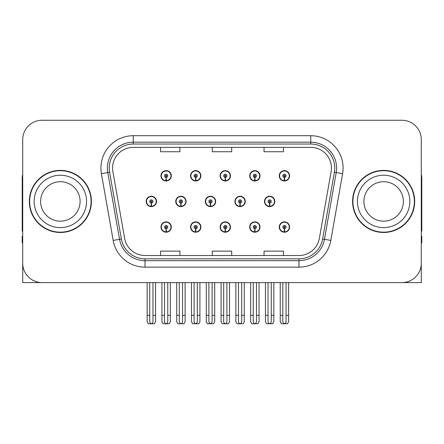 <?xml version="1.0" encoding="UTF-8"?>
<svg xmlns="http://www.w3.org/2000/svg" width="444" height="444" viewBox="0 0 444 444"><rect width="100%" height="100%" fill="white"/><g stroke="black" fill="none" stroke-linecap="round" stroke-linejoin="round"><path stroke-width="0.67" d="M383.638 282.606L421.284 282.606L421.284 139.66A19.403 19.403 0 0 0 401.876 120.257L42.125 120.257A19.403 19.403 0 0 0 22.716 139.66L22.716 282.606L60.362 282.606M220.113 227.045A5.173 5.173 0 0 0 225.286 232.218A5.173 5.173 0 0 0 230.458 227.045A5.173 5.173 0 0 0 225.286 221.872A5.173 5.173 0 0 0 220.113 227.045M249.683 227.045A5.173 5.173 0 0 0 254.856 232.218A5.173 5.173 0 0 0 260.034 227.045A5.173 5.173 0 0 0 254.856 221.872A5.173 5.173 0 0 0 249.683 227.045M279.254 227.045A5.173 5.173 0 0 0 284.432 232.218A5.173 5.173 0 0 0 289.605 227.045A5.173 5.173 0 0 0 284.432 221.872A5.173 5.173 0 0 0 279.254 227.045M190.537 227.045A5.173 5.173 0 0 0 195.715 232.218A5.173 5.173 0 0 0 200.888 227.045A5.173 5.173 0 0 0 195.715 221.872A5.173 5.173 0 0 0 190.537 227.045M205.328 201.432A5.173 5.173 0 0 0 210.5 206.604A5.173 5.173 0 0 0 215.673 201.432A5.173 5.173 0 0 0 210.5 196.259A5.173 5.173 0 0 0 205.328 201.432M234.898 201.432A5.173 5.173 0 0 0 240.071 206.604A5.173 5.173 0 0 0 245.249 201.432A5.173 5.173 0 0 0 240.071 196.259A5.173 5.173 0 0 0 234.898 201.432M264.469 201.432A5.173 5.173 0 0 0 269.647 206.604A5.173 5.173 0 0 0 274.819 201.432A5.173 5.173 0 0 0 269.647 196.259A5.173 5.173 0 0 0 264.469 201.432M175.752 201.432A5.173 5.173 0 0 0 180.93 206.604A5.173 5.173 0 0 0 186.103 201.432A5.173 5.173 0 0 0 180.93 196.259A5.173 5.173 0 0 0 175.752 201.432M190.537 175.818A5.173 5.173 0 0 0 195.715 180.991A5.173 5.173 0 0 0 200.888 175.818A5.173 5.173 0 0 0 195.715 170.646A5.173 5.173 0 0 0 190.537 175.818M220.113 175.818A5.173 5.173 0 0 0 225.286 180.991A5.173 5.173 0 0 0 230.458 175.818A5.173 5.173 0 0 0 225.286 170.646A5.173 5.173 0 0 0 220.113 175.818M249.683 175.818A5.173 5.173 0 0 0 254.856 180.991A5.173 5.173 0 0 0 260.034 175.818A5.173 5.173 0 0 0 254.856 170.646A5.173 5.173 0 0 0 249.683 175.818M279.254 175.818A5.173 5.173 0 0 0 284.432 180.991A5.173 5.173 0 0 0 289.605 175.818A5.173 5.173 0 0 0 284.432 170.646A5.173 5.173 0 0 0 279.254 175.818M160.967 227.045A5.173 5.173 0 0 0 166.139 232.218A5.173 5.173 0 0 0 171.317 227.045A5.173 5.173 0 0 0 166.139 221.872A5.173 5.173 0 0 0 160.967 227.045M146.181 201.432A5.173 5.173 0 0 0 151.354 206.604A5.173 5.173 0 0 0 156.532 201.432A5.173 5.173 0 0 0 151.354 196.259A5.173 5.173 0 0 0 146.181 201.432M160.967 175.818A5.173 5.173 0 0 0 166.139 180.991A5.173 5.173 0 0 0 171.317 175.818A5.173 5.173 0 0 0 166.139 170.646A5.173 5.173 0 0 0 160.967 175.818M29.315 201.432A31.047 31.047 0 0 0 60.362 232.478A31.047 31.047 0 0 0 91.409 201.432A31.047 31.047 0 0 0 60.362 170.385A31.047 31.047 0 0 0 29.315 201.432M352.591 201.432A31.047 31.047 0 0 0 383.638 232.478A31.047 31.047 0 0 0 414.685 201.432A31.047 31.047 0 0 0 383.638 170.385A31.047 31.047 0 0 0 352.591 201.432M112.56 168.054A20.696 20.696 0 0 1 133.256 147.358L310.745 147.358A20.696 20.696 0 0 1 331.124 171.65L319.358 238.4A20.696 20.696 0 0 1 298.973 255.505L145.027 255.505A20.696 20.696 0 0 1 124.642 238.4L112.876 171.65A20.696 20.696 0 0 1 112.56 168.054M109.235 168.054A24.026 24.026 0 0 0 109.601 172.228L121.367 238.977A24.026 24.026 0 0 0 145.027 258.83L298.973 258.83A24.026 24.026 0 0 0 322.633 238.977L334.399 172.228A24.026 24.026 0 0 0 310.745 144.034L133.256 144.034A24.026 24.026 0 0 0 109.235 168.054M101.41 173.671A32.34 32.34 0 0 1 133.256 135.714L310.745 135.714A32.34 32.34 0 0 1 342.59 173.671L330.824 240.42A32.34 32.34 0 0 1 298.973 267.149L145.027 267.149A32.34 32.34 0 0 1 113.176 240.42L101.41 173.671L107.775 172.549A25.874 25.874 0 0 1 133.256 142.185L310.745 142.185A25.874 25.874 0 0 1 336.225 172.549L324.453 239.299A25.874 25.874 0 0 1 298.973 260.678L145.027 260.678A25.874 25.874 0 0 1 119.547 239.299L107.775 172.549A25.874 25.874 0 0 1 107.387 168.054M401.876 120.257L42.125 120.257M22.716 139.66L22.716 263.203A19.403 19.403 0 0 0 42.125 282.606L401.876 282.606A19.403 19.403 0 0 0 421.284 263.203L421.284 139.66M212.299 147.358L212.299 151.737L231.701 151.737L231.701 147.358M160.55 147.358L160.55 151.737L179.959 151.737L179.959 147.358M264.041 147.358L264.041 151.737L283.45 151.737L283.45 147.358M231.701 255.505L231.701 251.126L212.299 251.126L212.299 255.505M179.959 255.505L179.959 251.126L160.55 251.126L160.55 255.505M283.45 255.505L283.45 251.126L264.041 251.126L264.041 255.505M167.76 282.606L167.76 321.339C167.654 322.733 167.116 323.504 166.139 323.648C165.168 323.504 164.63 322.733 164.524 321.339L164.524 315.334L161.938 315.334L161.938 321.806L163.059 323.743L169.225 323.743L170.346 321.806L170.346 282.606M166.073 228.66L165.928 231.89A4.851 4.851 0 0 1 161.289 227.045A4.851 4.851 0 0 1 166.139 222.194A4.851 4.851 0 0 1 170.99 227.045A4.851 4.851 0 0 1 166.356 231.89L166.211 228.66A1.615 1.615 0 0 0 167.76 227.045A1.615 1.615 0 0 0 166.139 225.43A1.615 1.615 0 0 0 164.524 227.045A1.615 1.615 0 0 0 166.073 228.66L166.112 227.689A0.649 0.649 0 0 1 165.495 227.045A0.649 0.649 0 0 1 166.139 226.396A0.649 0.649 0 0 1 166.789 227.045A0.649 0.649 0 0 1 166.167 227.689L166.211 228.66M171.151 228.338L170.818 228.338M170.818 225.752L171.151 225.752M161.466 228.338L161.133 228.338M161.133 225.752L161.466 225.752M161.938 282.606L161.938 315.334M164.524 282.606L164.524 315.334M167.76 315.334L170.346 315.334M152.975 282.606L152.975 321.339C152.869 322.733 152.331 323.504 151.354 323.648C150.383 323.504 149.839 322.733 149.739 321.339L149.739 315.334L147.153 315.334L147.153 321.806L148.274 323.743L154.44 323.743L155.561 321.806L155.561 282.606M151.287 203.047L151.143 206.277A4.851 4.851 0 0 1 146.503 201.432A4.851 4.851 0 0 1 151.354 196.581A4.851 4.851 0 0 1 156.205 201.432A4.851 4.851 0 0 1 151.565 206.277L151.426 203.047A1.615 1.615 0 0 0 152.975 201.432A1.615 1.615 0 0 0 151.354 199.817A1.615 1.615 0 0 0 149.739 201.432A1.615 1.615 0 0 0 151.287 203.047L151.326 202.076A0.649 0.649 0 0 1 150.71 201.432A0.649 0.649 0 0 1 151.354 200.782A0.649 0.649 0 0 1 152.003 201.432A0.649 0.649 0 0 1 151.382 202.076L151.426 203.047M156.366 202.725L156.033 202.725M156.033 200.139L156.366 200.139M146.681 202.725L146.342 202.725M146.342 200.139L146.681 200.139M147.153 282.606L147.153 315.334M149.739 282.606L149.739 315.334M152.975 315.334L155.561 315.334M166.073 177.434L165.928 180.664A4.851 4.851 0 0 1 161.289 175.818A4.851 4.851 0 0 1 166.139 170.968A4.851 4.851 0 0 1 170.99 175.818A4.851 4.851 0 0 1 166.356 180.664L166.211 177.434A1.615 1.615 0 0 0 167.76 175.818A1.615 1.615 0 0 0 166.139 174.203A1.615 1.615 0 0 0 164.524 175.818A1.615 1.615 0 0 0 166.073 177.434L166.112 176.462A0.649 0.649 0 0 1 165.495 175.818A0.649 0.649 0 0 1 166.139 175.169A0.649 0.649 0 0 1 166.789 175.818A0.649 0.649 0 0 1 166.167 176.462L166.211 177.434M171.151 177.112L170.818 177.112M170.818 174.525L171.151 174.525M161.466 177.112L161.133 177.112M161.133 174.525L161.466 174.525M22.716 242.829L22.2 242.829L22.2 236.358L22.716 236.358M22.716 174.525A12.937 12.937 0 0 0 22.2 178.144L22.2 231.185A12.937 12.937 0 0 1 22.716 231.152M197.33 282.606L197.33 321.339C197.23 322.733 196.686 323.504 195.715 323.648C194.738 323.504 194.2 322.733 194.095 321.339L194.095 315.334L191.508 315.334L191.508 321.806L192.629 323.743L198.795 323.743L199.917 321.806L199.917 282.606M195.643 228.66L195.504 231.89A4.851 4.851 0 0 1 190.864 227.045A4.851 4.851 0 0 1 195.715 222.194A4.851 4.851 0 0 1 200.566 227.045A4.851 4.851 0 0 1 195.926 231.89L195.782 228.66A1.615 1.615 0 0 0 197.33 227.045A1.615 1.615 0 0 0 195.715 225.43A1.615 1.615 0 0 0 194.095 227.045A1.615 1.615 0 0 0 195.643 228.66L195.687 227.689A0.649 0.649 0 0 1 195.066 227.045A0.649 0.649 0 0 1 195.715 226.396A0.649 0.649 0 0 1 196.359 227.045A0.649 0.649 0 0 1 195.743 227.689L195.782 228.66M200.721 228.338L200.388 228.338M200.388 225.752L200.721 225.752M191.037 228.338L190.704 228.338M190.704 225.752L191.037 225.752M191.508 282.606L191.508 315.334M194.095 282.606L194.095 315.334M197.33 315.334L199.917 315.334M226.901 282.606L226.901 321.339C226.801 322.733 226.262 323.504 225.286 323.648C224.309 323.504 223.77 322.733 223.671 321.339L223.671 315.334L221.084 315.334L221.084 321.806L222.2 323.743L228.371 323.743L229.493 321.806L229.493 282.606M225.213 228.66L225.075 231.89A4.851 4.851 0 0 1 220.435 227.045A4.851 4.851 0 0 1 225.286 222.194A4.851 4.851 0 0 1 230.136 227.045A4.851 4.851 0 0 1 225.497 231.89L225.358 228.66A1.615 1.615 0 0 0 226.901 227.045A1.615 1.615 0 0 0 225.286 225.43A1.615 1.615 0 0 0 223.671 227.045A1.615 1.615 0 0 0 225.213 228.66L225.258 227.689A0.649 0.649 0 0 1 224.636 227.045A0.649 0.649 0 0 1 225.286 226.396A0.649 0.649 0 0 1 225.935 227.045A0.649 0.649 0 0 1 225.313 227.689L225.358 228.66M230.297 228.338L229.959 228.338M229.959 225.752L230.297 225.752M220.613 228.338L220.274 228.338M220.274 225.752L220.613 225.752M221.084 282.606L221.084 315.334M223.671 282.606L223.671 315.334M226.901 315.334L229.493 315.334M256.477 282.606L256.477 321.339C256.371 322.733 255.833 323.504 254.856 323.648C253.885 323.504 253.346 322.733 253.241 321.339L253.241 315.334L250.655 315.334L250.655 321.806L251.776 323.743L257.942 323.743L259.063 321.806L259.063 282.606M254.789 228.66L254.645 231.89A4.851 4.851 0 0 1 250.005 227.045A4.851 4.851 0 0 1 254.856 222.194A4.851 4.851 0 0 1 259.707 227.045A4.851 4.851 0 0 1 255.067 231.89L254.928 228.66A1.615 1.615 0 0 0 256.477 227.045A1.615 1.615 0 0 0 254.856 225.43A1.615 1.615 0 0 0 253.241 227.045A1.615 1.615 0 0 0 254.789 228.66L254.828 227.689A0.649 0.649 0 0 1 254.212 227.045A0.649 0.649 0 0 1 254.856 226.396A0.649 0.649 0 0 1 255.505 227.045A0.649 0.649 0 0 1 254.884 227.689L254.928 228.66M259.868 228.338L259.535 228.338M259.535 225.752L259.868 225.752M250.183 228.338L249.85 228.338M249.85 225.752L250.183 225.752M250.655 282.606L250.655 315.334M253.241 282.606L253.241 315.334M256.477 315.334L259.063 315.334M286.047 282.606L286.047 321.339C285.947 322.733 285.403 323.504 284.432 323.648C283.455 323.504 282.917 322.733 282.811 321.339L282.811 315.334L280.225 315.334L280.225 321.806L281.346 323.743L287.512 323.743L288.633 321.806L288.633 282.606M284.36 228.66L284.221 231.89A4.851 4.851 0 0 1 279.581 227.045A4.851 4.851 0 0 1 284.432 222.194A4.851 4.851 0 0 1 289.283 227.045A4.851 4.851 0 0 1 284.643 231.89L284.499 228.66A1.615 1.615 0 0 0 286.047 227.045A1.615 1.615 0 0 0 284.432 225.43A1.615 1.615 0 0 0 282.811 227.045A1.615 1.615 0 0 0 284.36 228.66L284.404 227.689A0.649 0.649 0 0 1 283.783 227.045A0.649 0.649 0 0 1 284.432 226.396A0.649 0.649 0 0 1 285.076 227.045A0.649 0.649 0 0 1 284.46 227.689L284.499 228.66M289.438 228.338L289.105 228.338M289.105 225.752L289.438 225.752M279.753 228.338L279.42 228.338M279.42 225.752L279.753 225.752M280.225 282.606L280.225 315.334M282.811 282.606L282.811 315.334M286.047 315.334L288.633 315.334M182.545 282.606L182.545 321.339C182.44 322.733 181.901 323.504 180.93 323.648C179.953 323.504 179.415 322.733 179.309 321.339L179.309 315.334L176.723 315.334L176.723 321.806L177.844 323.743L184.01 323.743L185.131 321.806L185.131 282.606M180.858 203.047L180.714 206.277A4.851 4.851 0 0 1 176.074 201.432A4.851 4.851 0 0 1 180.93 196.581A4.851 4.851 0 0 1 185.781 201.432A4.851 4.851 0 0 1 181.141 206.277L180.997 203.047A1.615 1.615 0 0 0 182.545 201.432A1.615 1.615 0 0 0 180.93 199.817A1.615 1.615 0 0 0 179.309 201.432A1.615 1.615 0 0 0 180.858 203.047L180.897 202.076A0.649 0.649 0 0 1 180.281 201.432A0.649 0.649 0 0 1 180.93 200.782A0.649 0.649 0 0 1 181.574 201.432A0.649 0.649 0 0 1 180.958 202.076L180.997 203.047M185.936 202.725L185.603 202.725M185.603 200.139L185.936 200.139M176.251 202.725L175.918 202.725M175.918 200.139L176.251 200.139M176.723 282.606L176.723 315.334M179.309 282.606L179.309 315.334M182.545 315.334L185.131 315.334M212.115 282.606L212.115 321.339C212.016 322.733 211.477 323.504 210.5 323.648C209.524 323.504 208.985 322.733 208.885 321.339L208.885 315.334L206.294 315.334L206.294 321.806L207.415 323.743L213.586 323.743L214.702 321.806L214.702 282.606M210.428 203.047L210.29 206.277A4.851 4.851 0 0 1 205.65 201.432A4.851 4.851 0 0 1 210.5 196.581A4.851 4.851 0 0 1 215.351 201.432A4.851 4.851 0 0 1 210.711 206.277L210.573 203.047A1.615 1.615 0 0 0 212.115 201.432A1.615 1.615 0 0 0 210.5 199.817A1.615 1.615 0 0 0 208.885 201.432A1.615 1.615 0 0 0 210.428 203.047L210.473 202.076A0.649 0.649 0 0 1 209.851 201.432A0.649 0.649 0 0 1 210.5 200.782A0.649 0.649 0 0 1 211.144 201.432A0.649 0.649 0 0 1 210.528 202.076L210.573 203.047M215.512 202.725L215.174 202.725M215.174 200.139L215.512 200.139M205.822 202.725L205.489 202.725M205.489 200.139L205.822 200.139M206.294 282.606L206.294 315.334M208.885 282.606L208.885 315.334M212.115 315.334L214.702 315.334M241.691 282.606L241.691 321.339C241.586 322.733 241.048 323.504 240.071 323.648C239.094 323.504 238.556 322.733 238.456 321.339L238.456 315.334L235.869 315.334L235.869 321.806L236.991 323.743L243.157 323.743L244.278 321.806L244.278 282.606M239.999 203.047L239.86 206.277A4.851 4.851 0 0 1 235.22 201.432A4.851 4.851 0 0 1 240.071 196.581A4.851 4.851 0 0 1 244.922 201.432A4.851 4.851 0 0 1 240.282 206.277L240.143 203.047A1.615 1.615 0 0 0 241.691 201.432A1.615 1.615 0 0 0 240.071 199.817A1.615 1.615 0 0 0 238.456 201.432A1.615 1.615 0 0 0 239.999 203.047L240.043 202.076A0.649 0.649 0 0 1 239.427 201.432A0.649 0.649 0 0 1 240.071 200.782A0.649 0.649 0 0 1 240.72 201.432A0.649 0.649 0 0 1 240.099 202.076L240.143 203.047M245.082 202.725L244.749 202.725M244.749 200.139L245.082 200.139M235.398 202.725L235.059 202.725M235.059 200.139L235.398 200.139M235.869 282.606L235.869 315.334M238.456 282.606L238.456 315.334M241.691 315.334L244.278 315.334M271.262 282.606L271.262 321.339C271.156 322.733 270.618 323.504 269.647 323.648C268.67 323.504 268.132 322.733 268.026 321.339L268.026 315.334L265.44 315.334L265.44 321.806L266.561 323.743L272.727 323.743L273.848 321.806L273.848 282.606M269.575 203.047L269.43 206.277A4.851 4.851 0 0 1 264.791 201.432A4.851 4.851 0 0 1 269.647 196.581A4.851 4.851 0 0 1 274.497 201.432A4.851 4.851 0 0 1 269.858 206.277L269.713 203.047A1.615 1.615 0 0 0 271.262 201.432A1.615 1.615 0 0 0 269.647 199.817A1.615 1.615 0 0 0 268.026 201.432A1.615 1.615 0 0 0 269.575 203.047L269.613 202.076A0.649 0.649 0 0 1 268.997 201.432A0.649 0.649 0 0 1 269.647 200.782A0.649 0.649 0 0 1 270.291 201.432A0.649 0.649 0 0 1 269.675 202.076L269.713 203.047M274.653 202.725L274.32 202.725M274.32 200.139L274.653 200.139M264.968 202.725L264.635 202.725M264.635 200.139L264.968 200.139M265.44 282.606L265.44 315.334M268.026 282.606L268.026 315.334M271.262 315.334L273.848 315.334M195.643 177.434L195.504 180.664A4.851 4.851 0 0 1 190.864 175.818A4.851 4.851 0 0 1 195.715 170.968A4.851 4.851 0 0 1 200.566 175.818A4.851 4.851 0 0 1 195.926 180.664L195.782 177.434A1.615 1.615 0 0 0 197.33 175.818A1.615 1.615 0 0 0 195.715 174.203A1.615 1.615 0 0 0 194.095 175.818A1.615 1.615 0 0 0 195.643 177.434L195.687 176.462A0.649 0.649 0 0 1 195.066 175.818A0.649 0.649 0 0 1 195.715 175.169A0.649 0.649 0 0 1 196.359 175.818A0.649 0.649 0 0 1 195.743 176.462L195.782 177.434M200.721 177.112L200.388 177.112M200.388 174.525L200.721 174.525M191.037 177.112L190.704 177.112M190.704 174.525L191.037 174.525M225.213 177.434L225.075 180.664A4.851 4.851 0 0 1 220.435 175.818A4.851 4.851 0 0 1 225.286 170.968A4.851 4.851 0 0 1 230.136 175.818A4.851 4.851 0 0 1 225.497 180.664L225.358 177.434A1.615 1.615 0 0 0 226.901 175.818A1.615 1.615 0 0 0 225.286 174.203A1.615 1.615 0 0 0 223.671 175.818A1.615 1.615 0 0 0 225.213 177.434L225.258 176.462A0.649 0.649 0 0 1 224.636 175.818A0.649 0.649 0 0 1 225.286 175.169A0.649 0.649 0 0 1 225.935 175.818A0.649 0.649 0 0 1 225.313 176.462L225.358 177.434M230.297 177.112L229.959 177.112M229.959 174.525L230.297 174.525M220.613 177.112L220.274 177.112M220.274 174.525L220.613 174.525M254.789 177.434L254.645 180.664A4.851 4.851 0 0 1 250.005 175.818A4.851 4.851 0 0 1 254.856 170.968A4.851 4.851 0 0 1 259.707 175.818A4.851 4.851 0 0 1 255.067 180.664L254.928 177.434A1.615 1.615 0 0 0 256.477 175.818A1.615 1.615 0 0 0 254.856 174.203A1.615 1.615 0 0 0 253.241 175.818A1.615 1.615 0 0 0 254.789 177.434L254.828 176.462A0.649 0.649 0 0 1 254.212 175.818A0.649 0.649 0 0 1 254.856 175.169A0.649 0.649 0 0 1 255.505 175.818A0.649 0.649 0 0 1 254.884 176.462L254.928 177.434M259.868 177.112L259.535 177.112M259.535 174.525L259.868 174.525M250.183 177.112L249.85 177.112M249.85 174.525L250.183 174.525M284.36 177.434L284.221 180.664A4.851 4.851 0 0 1 279.581 175.818A4.851 4.851 0 0 1 284.432 170.968A4.851 4.851 0 0 1 289.283 175.818A4.851 4.851 0 0 1 284.643 180.664L284.499 177.434A1.615 1.615 0 0 0 286.047 175.818A1.615 1.615 0 0 0 284.432 174.203A1.615 1.615 0 0 0 282.811 175.818A1.615 1.615 0 0 0 284.36 177.434L284.404 176.462A0.649 0.649 0 0 1 283.783 175.818A0.649 0.649 0 0 1 284.432 175.169A0.649 0.649 0 0 1 285.076 175.818A0.649 0.649 0 0 1 284.46 176.462L284.499 177.434M289.438 177.112L289.105 177.112M289.105 174.525L289.438 174.525M279.753 177.112L279.42 177.112M279.42 174.525L279.753 174.525M80.092 201.432A19.73 19.73 0 0 0 60.362 181.701A19.73 19.73 0 0 0 40.632 201.432A19.73 19.73 0 0 0 60.362 221.156A19.73 19.73 0 0 0 80.092 201.432A19.73 19.73 0 0 1 60.362 221.156A19.73 19.73 0 0 1 40.632 201.432M91.087 201.432A30.725 30.725 0 0 0 60.362 170.707A30.725 30.725 0 0 0 29.637 201.432A30.725 30.725 0 0 0 60.362 232.157A30.725 30.725 0 0 0 91.087 201.432M421.284 236.358L421.8 236.358L421.8 242.829L421.284 242.829M421.284 174.525A12.937 12.937 0 0 1 421.8 178.144L421.8 231.185A12.937 12.937 0 0 0 421.284 231.152M403.368 201.432A19.73 19.73 0 0 0 383.638 181.701A19.73 19.73 0 0 0 363.908 201.432A19.73 19.73 0 0 0 383.638 221.156A19.73 19.73 0 0 0 403.368 201.432A19.73 19.73 0 0 1 383.638 221.156A19.73 19.73 0 0 1 363.908 201.432M414.363 201.432A30.725 30.725 0 0 0 383.638 170.707A30.725 30.725 0 0 0 352.913 201.432A30.725 30.725 0 0 0 383.638 232.157A30.725 30.725 0 0 0 414.363 201.432M310.745 135.714L310.745 144.034M107.775 172.549L109.601 172.228M145.027 267.149L145.027 258.83M298.973 258.83L298.973 267.149M322.633 238.977L330.824 240.42M113.176 240.42L121.367 238.977M334.399 172.228L342.59 173.671M133.256 135.714L133.256 144.034M165.928 231.89A4.851 4.851 0 0 1 161.289 227.045M151.143 206.277A4.851 4.851 0 0 1 146.503 201.432M165.928 180.664A4.851 4.851 0 0 1 161.289 175.818M195.504 231.89A4.851 4.851 0 0 1 190.864 227.045M225.075 231.89A4.851 4.851 0 0 1 220.435 227.045M254.645 231.89A4.851 4.851 0 0 1 250.005 227.045M284.221 231.89A4.851 4.851 0 0 1 279.581 227.045M180.714 206.277A4.851 4.851 0 0 1 176.074 201.432M210.29 206.277A4.851 4.851 0 0 1 205.65 201.432M239.86 206.277A4.851 4.851 0 0 1 235.22 201.432M269.43 206.277A4.851 4.851 0 0 1 264.791 201.432M195.504 180.664A4.851 4.851 0 0 1 190.864 175.818M225.075 180.664A4.851 4.851 0 0 1 220.435 175.818M254.645 180.664A4.851 4.851 0 0 1 250.005 175.818M284.221 180.664A4.851 4.851 0 0 1 279.581 175.818M34.166 201.432A26.196 26.196 0 0 1 60.362 175.236A26.196 26.196 0 0 1 86.558 201.432A26.196 26.196 0 0 1 60.362 227.628A26.196 26.196 0 0 1 34.166 201.432M357.442 201.432A26.196 26.196 0 0 1 383.638 175.236A26.196 26.196 0 0 1 409.834 201.432A26.196 26.196 0 0 1 383.638 227.628A26.196 26.196 0 0 1 357.442 201.432"/></g></svg>
